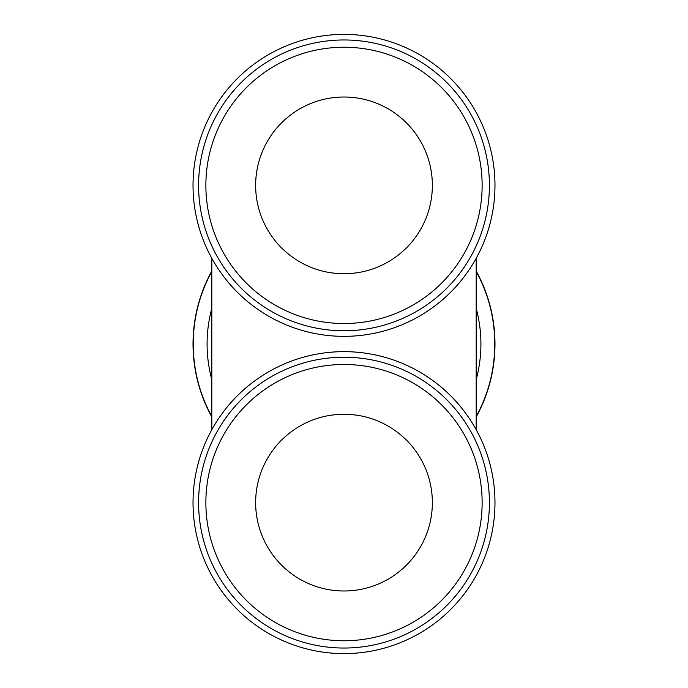 <?xml version="1.0" encoding="UTF-8"?>
<svg xmlns="http://www.w3.org/2000/svg" width="688" height="688" viewBox="0 0 688 688"><rect width="100%" height="100%" fill="white"/><g stroke="black" fill="none" stroke-linecap="round" stroke-linejoin="round"><path stroke-width="1.03" d="M211.809 416.515A150.775 150.775 0 0 1 211.809 271.485M476.191 271.485A150.775 150.775 0 0 1 476.191 416.515M476.191 271.063A150.973 150.973 0 0 1 476.191 416.937A150.973 150.973 0 0 0 476.191 271.063M211.809 416.937A150.973 150.973 0 0 1 211.809 271.063M476.191 308.353A136.912 136.912 0 0 1 476.191 379.647M211.809 379.647A136.912 136.912 0 0 1 211.809 308.353M344 34.4A150.973 150.973 0 0 0 193.027 185.373A150.973 150.973 0 0 0 344 336.346A150.973 150.973 0 0 0 494.973 185.373A150.973 150.973 0 0 0 344 34.4M344 351.654A150.973 150.973 0 0 0 193.027 502.627A150.973 150.973 0 0 0 344 653.6A150.973 150.973 0 0 0 494.973 502.627A150.973 150.973 0 0 0 344 351.654M489.409 185.373A145.409 145.409 0 0 0 344 39.964A145.409 145.409 0 0 0 198.591 185.373A145.409 145.409 0 0 0 344 330.782A145.409 145.409 0 0 0 489.409 185.373A145.409 145.409 0 0 1 344 330.782A145.409 145.409 0 0 1 198.591 185.373M198.591 502.627A145.409 145.409 0 0 0 344 648.036A145.409 145.409 0 0 0 489.409 502.627A145.409 145.409 0 0 0 344 357.218A145.409 145.409 0 0 0 198.591 502.627A145.409 145.409 0 0 1 344 357.218A145.409 145.409 0 0 1 489.409 502.627M344 414.271A88.356 88.356 0 0 1 432.356 502.627A88.356 88.356 0 0 1 344 590.983A88.356 88.356 0 0 1 255.644 502.627A88.356 88.356 0 0 1 344 414.271M344 97.017A88.356 88.356 0 0 1 432.356 185.373A88.356 88.356 0 0 1 344 273.729A88.356 88.356 0 0 1 255.644 185.373A88.356 88.356 0 0 1 344 97.017M476.191 429.69L476.191 258.31M211.809 258.31L211.809 429.69M482.133 185.373A138.133 138.133 0 0 0 344 47.24A138.133 138.133 0 0 0 205.867 185.373A138.133 138.133 0 0 0 344 323.515A138.133 138.133 0 0 0 482.133 185.373M205.867 502.627A138.133 138.133 0 0 0 344 640.76A138.133 138.133 0 0 0 482.133 502.627A138.133 138.133 0 0 0 344 364.485A138.133 138.133 0 0 0 205.867 502.627"/></g></svg>

